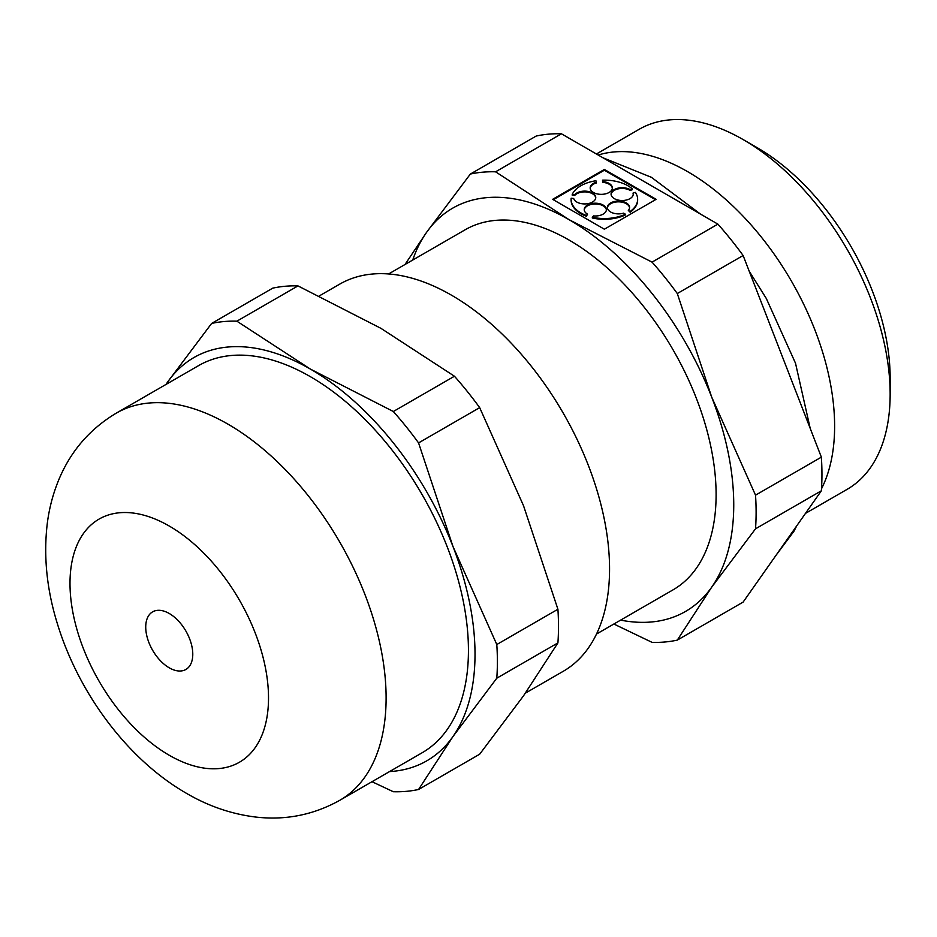 <?xml version="1.0" encoding="UTF-8"?>
<svg xmlns="http://www.w3.org/2000/svg" width="937" height="937" viewBox="0 0 937 937"><rect width="100%" height="100%" fill="white"/><g stroke="black" fill="none" stroke-linecap="round" stroke-linejoin="round"><path stroke-width="1.41" d="M613.852 624.019L652.058 642.36A257.78 148.831 -120 0 0 677.299 640.112L743.123 602.093L821.362 490.801A257.78 148.831 -120 0 0 821.362 457.151L743.123 255.52A257.78 148.831 -120 0 0 717.894 224.13L561.427 133.792A257.78 148.831 -120 0 0 536.187 136.052L470.351 174.059L426.511 232.435L405.007 264.492M389.534 771.584A232.833 134.424 -120 0 0 452.958 736.564A232.833 134.424 -120 0 0 452.958 546.447L418.57 442.908L479.674 407.63L523.525 505.711L557.913 609.249L496.797 644.527L452.958 546.447A232.833 134.424 -120 0 0 310.381 369.073A232.833 134.424 -120 0 0 167.793 381.804A232.833 134.424 -120 0 0 166.013 384.428M372.001 781.704L393.329 791.73A257.78 148.831 -120 0 0 418.57 789.481L479.674 754.203L523.525 695.828L557.913 642.899A257.78 148.831 -120 0 0 557.913 609.249M743.123 255.52L677.299 293.539A257.78 148.831 -120 0 0 652.058 262.137L717.894 224.13M821.362 457.151L755.527 495.158L711.687 397.077L677.299 293.539M677.299 640.112L711.687 587.183A232.833 134.424 -120 0 0 711.687 397.077A232.833 134.424 -120 0 0 569.099 219.703L652.058 262.137M620.61 620.118A232.833 134.424 -120 0 0 711.687 587.183L755.527 528.808A257.78 148.831 -120 0 0 755.527 495.158M821.362 490.801L755.527 528.808M805.48 513.394L847.095 489.36A207.897 120.03 -120 0 0 890.15 394.196L890.15 377.904A187.939 108.505 -120 0 0 757.26 147.73L743.146 139.578A207.897 120.03 -120 0 0 639.198 129.283L596.412 153.996M169.257 667.823A33.263 19.208 -120 0 0 185.889 669.463A33.263 19.208 -120 0 0 185.889 631.058A33.263 19.208 -120 0 0 152.626 611.849A33.263 19.208 -120 0 0 147.519 638.507A33.263 19.208 -120 0 0 169.257 667.823M339.815 800.292L422.142 752.762A223.521 129.048 -120 0 0 422.142 494.654A223.521 129.048 -120 0 0 198.609 365.606L116.293 413.135C90.315 428.666 71.376 450.357 59.453 478.21C53.362 492.522 49.31 507.549 47.307 523.268C43.407 555.793 46.698 589.057 57.18 623.082C78.345 692.947 127.397 759.403 186.475 793.334C208.178 806.031 231.029 813.913 255.04 816.97C285.117 820.589 313.38 815.026 339.815 800.292A223.521 129.048 -120 0 0 339.815 542.183A223.521 129.048 -120 0 0 116.293 413.135M418.57 789.481L452.958 736.564L496.797 678.189A257.78 148.831 -120 0 0 496.797 644.527M557.913 642.899L496.797 678.189M418.57 442.908A257.78 148.831 -120 0 0 393.329 411.507L310.381 369.073L236.874 321.18A257.78 148.831 -120 0 0 211.633 323.429L167.793 381.804M479.674 407.63A257.78 148.831 -120 0 0 454.445 376.229L380.937 328.337L297.978 285.902L236.874 321.18M454.445 376.229L393.329 411.507M656.123 199.335L604.377 169.456L552.631 199.335L604.377 229.202L656.123 199.335M561.427 133.792L495.591 171.811L569.099 219.703A232.833 134.424 -120 0 0 426.511 232.435A232.833 134.424 -120 0 0 412.725 260.041M630.074 189.614L632.358 188.946A33.263 19.208 0 0 0 602.491 180.162L602.889 181.614A11.092 6.407 0 0 1 612.341 187.95A11.092 6.407 0 0 1 601.261 194.346A11.092 6.407 0 0 1 590.169 187.95A11.092 6.407 0 0 1 596.319 182.223L595.92 180.759A33.263 19.208 0 0 0 572.214 194.439L574.744 194.673A11.092 6.407 0 0 1 587.206 191.3A11.092 6.407 0 0 1 595.756 197.531A11.092 6.407 0 0 1 585.484 203.915A11.092 6.407 0 0 1 573.702 198.468L571.172 198.234A33.263 19.208 0 0 0 571.113 199.335A33.263 19.208 0 0 0 586.386 215.487L587.558 214.163A11.092 6.407 0 0 1 584.231 209.595A11.092 6.407 0 0 1 595.323 203.2A11.092 6.407 0 0 1 606.403 209.595A11.092 6.407 0 0 1 593.484 215.908L592.313 217.232A33.263 19.208 0 0 0 625.424 214.198L623.62 213.156A11.092 6.407 0 0 1 607.399 207.475A11.092 6.407 0 0 1 618.49 201.08A11.092 6.407 0 0 1 629.582 207.475A11.092 6.407 0 0 1 628.317 210.438L630.132 211.481A33.263 19.208 0 0 0 637.64 199.335A33.263 19.208 0 0 0 635.38 192.366L633.096 193.034A11.092 6.407 0 0 1 633.248 194.1A11.092 6.407 0 0 1 622.156 200.506A11.092 6.407 0 0 1 611.076 194.1A11.092 6.407 0 0 1 617.963 188.173A11.092 6.407 0 0 1 630.074 189.614L630.074 190.375L632.358 189.707L632.358 188.946M630.074 190.375A11.092 6.407 0 0 0 618.279 188.864A11.092 6.407 0 0 0 611.088 194.474M633.225 194.474A11.092 6.407 0 0 0 633.096 193.795L633.096 193.034M628.317 210.438L630.132 212.242A33.263 19.208 0 0 0 637.64 200.096A33.263 19.208 0 0 0 637.64 199.71M629.559 207.862A11.092 6.407 0 0 0 618.49 201.842A11.092 6.407 0 0 0 607.422 207.862M592.313 217.232L592.313 217.993A33.263 19.208 0 0 0 625.424 214.96L625.424 214.198M606.391 209.982A11.092 6.407 0 0 0 595.323 203.961A11.092 6.407 0 0 0 584.255 209.982M571.125 199.71A33.263 19.208 0 0 0 571.113 200.096A33.263 19.208 0 0 0 586.386 216.248L587.558 214.163M595.733 197.906A11.092 6.407 0 0 0 586.878 192.015A11.092 6.407 0 0 0 574.744 195.435L574.744 194.673M572.214 194.439L572.214 195.201L574.744 195.435M596.319 182.223L596.319 182.984A11.092 6.407 0 0 0 590.193 188.325M612.329 188.325A11.092 6.407 0 0 0 602.889 182.375L602.889 181.614M602.491 180.162L602.889 182.375M655.467 199.71L604.377 170.218L553.298 199.71M821.491 488.798A207.897 120.03 -120 0 0 779.069 261.282A207.897 120.03 -120 0 0 598.204 155.027M890.15 394.196A207.897 120.03 -120 0 0 743.146 139.578M604.377 170.218L604.377 169.456M630.132 212.242L630.132 211.481M586.386 216.248L586.386 215.487M297.978 285.902A257.78 148.831 -120 0 0 272.737 288.151L211.633 323.429M495.591 171.811A257.78 148.831 -120 0 0 470.351 174.059M525.388 693.146L563.254 671.29A223.521 129.048 -120 0 0 563.266 413.182A223.521 129.048 -120 0 0 339.733 284.134L319.306 295.916M596.506 634.044L673.047 589.853A207.897 120.03 -120 0 0 673.047 349.794A207.897 120.03 -120 0 0 465.15 229.776L388.621 273.955M169.257 755.269A140.363 81.039 -120 0 0 255.215 632.979A140.363 81.039 -120 0 0 83.299 533.727A140.363 81.039 -120 0 0 169.257 755.269M602.971 157.779L651.414 177.316L700.443 214.058M749.225 271.238L766.302 298.481L795.513 363.24L810.212 428.42M796.755 525.798L793.955 531.22L775.895 555.477M637.64 199.335L637.64 200.096M571.113 199.335L571.113 200.096"/></g></svg>
